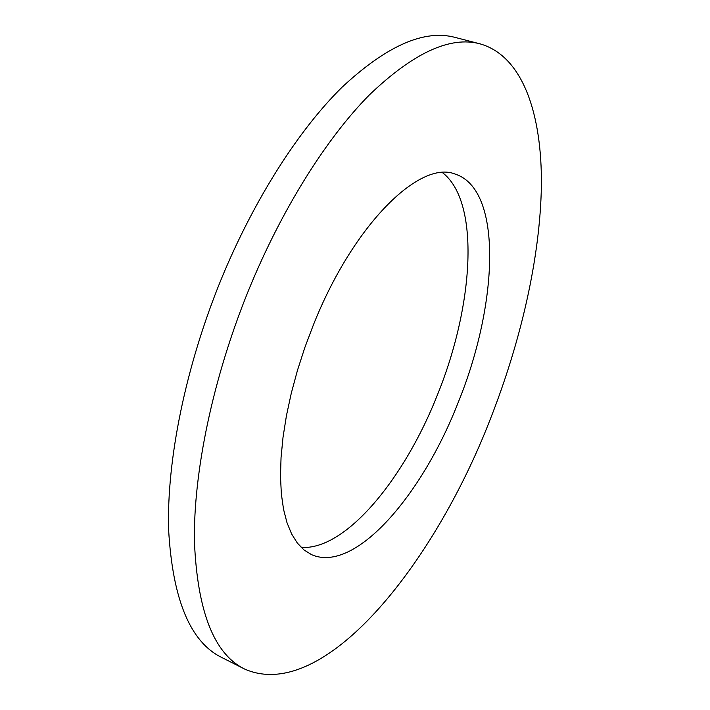 <?xml version="1.0" encoding="UTF-8"?>
<svg xmlns="http://www.w3.org/2000/svg" width="710" height="710" viewBox="0 0 710 710"><rect width="100%" height="100%" fill="white"/><g stroke="black" fill="none" stroke-linecap="round" stroke-linejoin="round"><path stroke-width="1.06" d="M248.775 289.76C281.888 208.873 326.715 137.988 369.413 94.883C413.371 52.797 450.273 35.793 480.111 43.869C523.022 56.099 542.076 114.39 541.393 185.576C540.212 257.623 520.883 341.59 489.989 419.956C433.615 565.213 323.174 703.992 244.497 668.989C214.127 654.043 197.433 611.603 194.425 541.65C193.351 472.07 212.902 377.738 248.775 289.76M244.497 668.989L221.502 657.362C190.182 641.92 172.557 599.32 168.607 529.562C166.655 460.222 185.479 366.626 221.085 279.562C253.958 199.519 298.945 129.54 342.176 87.099C386.71 45.68 424.367 29.119 455.163 37.426L480.111 43.869M442.445 172.61C480.705 202.013 473.588 306.081 437.422 394.875C404.664 478.256 345.992 550.41 301.182 547.419M458.083 402.73C422.148 495.127 354.92 573.92 311.504 554.625L304.004 549.957L297.339 543.07L291.632 533.973L286.991 522.684L283.53 509.265L281.346 493.841L280.494 476.543L281.045 457.577L283.033 437.191L286.441 415.661L291.269 393.296L297.437 370.434L304.874 347.438L313.474 324.683C353.669 223.712 420.071 159.936 454.959 174.012C503.372 189.259 498.065 305.14 458.083 402.73"/></g></svg>
